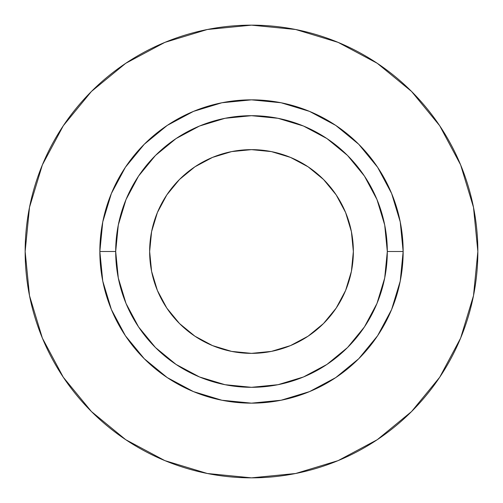 <?xml version="1.0" encoding="UTF-8"?>
<svg xmlns="http://www.w3.org/2000/svg" width="503" height="503" viewBox="0 0 503 503"><rect width="100%" height="100%" fill="white"/><g stroke="black" fill="none" stroke-linecap="round" stroke-linejoin="round"><path stroke-width="0.75" d="M353.358 251.5A101.858 101.858 0 0 1 251.5 353.358A101.858 101.858 0 0 1 149.643 251.5L151.598 231.631L157.395 212.524L166.807 194.913L179.477 179.477L194.913 166.807L212.524 157.395L231.631 151.598L251.5 149.643L271.369 151.598L290.476 157.395L308.088 166.807L323.523 179.477L336.193 194.913L345.605 212.524L351.402 231.631L353.358 251.5L351.402 271.369L345.605 290.476L336.193 308.088L323.523 323.523L308.088 336.193L290.476 345.605L271.369 351.402L251.5 353.358L231.631 351.402L212.524 345.605L194.913 336.193L179.477 323.523L166.807 308.088L157.395 290.476L151.598 271.369L149.643 251.5A101.858 101.858 0 0 1 251.5 149.643A101.858 101.858 0 0 1 353.358 251.5M387.31 251.5L403.155 251.5A151.655 151.655 0 0 1 251.5 403.155A151.655 151.655 0 0 1 99.846 251.5L115.69 251.5A135.81 135.81 0 0 1 251.5 115.69A135.81 135.81 0 0 1 387.31 251.5A135.81 135.81 0 0 1 251.5 387.31A135.81 135.81 0 0 1 115.69 251.5L118.299 277.996L126.027 303.472L138.577 326.95L155.465 347.535L176.05 364.424L199.528 376.973L225.004 384.701L251.5 387.31L277.996 384.701L303.472 376.973L326.95 364.424L347.535 347.535L364.424 326.95L376.973 303.472L384.701 277.996L387.31 251.5L384.701 225.004L376.973 199.528L364.424 176.05L347.535 155.465L326.95 138.577L303.472 126.027L277.996 118.299L251.5 115.69L225.004 118.299L199.528 126.027L176.05 138.577L155.465 155.465L138.577 176.05L126.027 199.528L118.299 225.004L115.69 251.5L99.846 251.5L102.757 221.911L111.389 193.466L125.404 167.248L144.267 144.267L167.248 125.404L193.466 111.389L221.911 102.757L251.5 99.846L281.089 102.757L309.534 111.389L335.752 125.404L358.733 144.267L377.596 167.248L391.611 193.466L400.243 221.911L403.155 251.5L400.243 281.089L391.611 309.534L377.596 335.752L358.733 358.733L335.752 377.596L309.534 391.611L281.089 400.243L251.5 403.155L221.911 400.243L193.466 391.611L167.248 377.596L144.267 358.733L125.404 335.752L111.389 309.534L102.757 281.089L99.846 251.5A151.655 151.655 0 0 1 251.5 99.846A151.655 151.655 0 0 1 403.155 251.5L387.31 251.5M25.15 251.5A226.35 226.35 0 0 1 251.5 25.15A226.35 226.35 0 0 1 477.85 251.5A226.35 226.35 0 0 1 251.5 477.85A226.35 226.35 0 0 1 25.15 251.5L29.501 295.657L42.378 338.123L63.296 377.256L91.445 411.555L125.744 439.704L164.877 460.622L207.343 473.499L251.5 477.85L295.657 473.499L338.123 460.622L377.256 439.704L411.555 411.555L439.704 377.256L460.622 338.123L473.499 295.657L477.85 251.5L473.499 207.343L460.622 164.877L439.704 125.744L411.555 91.445L377.256 63.296L338.123 42.378L295.657 29.501L251.5 25.15L207.343 29.501L164.877 42.378L125.744 63.296L91.445 91.445L63.296 125.744L42.378 164.877L29.501 207.343L25.15 251.5M439.704 125.744L411.555 91.445L377.313 63.34M125.744 63.296L91.445 91.445L63.34 125.687M63.296 377.256L91.445 411.555L125.687 439.66M377.256 439.704L411.555 411.555L439.66 377.313"/></g></svg>

